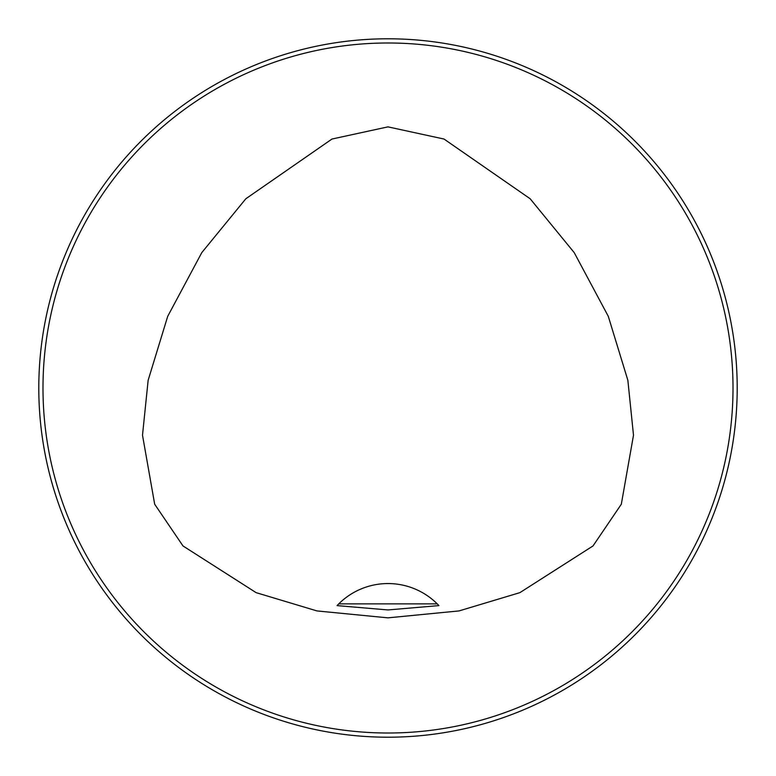 <?xml version="1.0" encoding="UTF-8"?>
<svg xmlns="http://www.w3.org/2000/svg" width="776" height="776" viewBox="0 0 776 776"><rect width="100%" height="100%" fill="white"/><g stroke="black" fill="none" stroke-linecap="round" stroke-linejoin="round"><path stroke-width="1.16" d="M388 126.866L331.983 139.04L245.837 198.763L201.799 252.598L167.703 316.336L148.138 380.318L142.503 435.2L154.686 504.235L182.99 545.945L256.119 592.651L316.977 610.925L388 617.851L459.023 610.925L519.881 592.651L593.01 545.945L621.314 504.235L633.497 435.2L627.862 380.318L608.297 316.336L574.201 252.598L530.163 198.763L444.017 139.04L388 126.866M733.01 388A345.01 345.01 0 0 0 215.495 89.211A345.01 345.01 0 0 0 215.495 686.789A345.01 345.01 0 0 0 733.01 388M737.2 388A349.2 349.2 0 0 1 213.4 690.417A349.2 349.2 0 0 1 213.4 85.583A349.2 349.2 0 0 1 737.2 388M338.753 603.873L337.065 605.61L388 609.936L438.935 605.61L437.247 603.873A69.84 69.84 0 0 0 338.753 603.873L437.247 603.873M438.935 605.61A69.84 69.84 0 0 0 437.509 604.135"/></g></svg>
